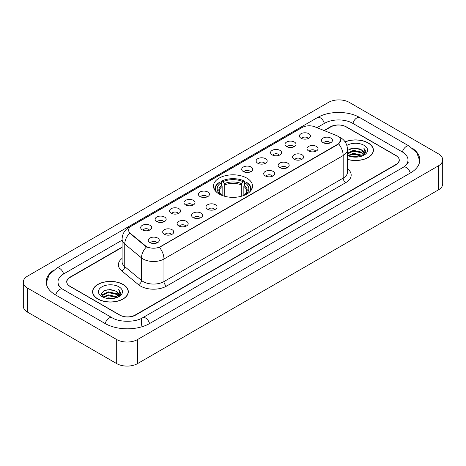 <?xml version="1.0" encoding="UTF-8"?>
<svg xmlns="http://www.w3.org/2000/svg" width="466" height="466" viewBox="0 0 466 466"><rect width="100%" height="100%" fill="white"/><g stroke="black" fill="none" stroke-linecap="round" stroke-linejoin="round"><path stroke-width="0.7" d="M246.805 178.111A19.525 11.271 0 0 0 225.527 175.665A19.525 11.271 0 0 0 213.475 186.08A19.525 11.271 0 0 0 219.195 194.048A19.525 11.271 0 0 0 240.473 196.495A19.525 11.271 0 0 0 252.525 186.08A19.525 11.271 0 0 0 246.805 178.111M286.607 146.557A5.528 3.192 180 0 1 285.507 145.654A5.528 3.192 180 0 1 287.341 141.693A5.528 3.192 180 0 1 294.419 142.048A5.528 3.192 180 0 1 295.514 145.654A5.528 3.192 180 0 1 286.607 146.557M293.749 146.889A3.314 1.916 0 0 0 292.858 145.957A3.314 1.916 0 0 0 289.59 145.474A3.314 1.916 0 0 0 287.277 146.889M272.173 154.893A5.528 3.192 180 0 1 271.078 153.99A5.528 3.192 180 0 1 272.907 150.023A5.528 3.192 180 0 1 279.99 150.378A5.528 3.192 180 0 1 281.085 153.99A5.528 3.192 180 0 1 272.173 154.893M279.315 155.219A3.314 1.916 0 0 0 278.429 154.287A3.314 1.916 0 0 0 275.161 153.803A3.314 1.916 0 0 0 272.849 155.219M257.745 163.222A5.528 3.192 180 0 1 256.65 162.319A5.528 3.192 180 0 1 258.479 158.353A5.528 3.192 180 0 1 265.562 158.708A5.528 3.192 180 0 1 266.657 162.319A5.528 3.192 180 0 1 257.745 163.222M264.886 163.554A3.314 1.916 0 0 0 263.995 162.622A3.314 1.916 0 0 0 260.733 162.133A3.314 1.916 0 0 0 258.42 163.554M243.316 171.552A5.528 3.192 180 0 1 242.221 170.649A5.528 3.192 180 0 1 244.05 166.682A5.528 3.192 180 0 1 251.127 167.044A5.528 3.192 180 0 1 252.228 170.649A5.528 3.192 180 0 1 243.316 171.552M250.458 171.884A3.314 1.916 0 0 0 249.566 170.952A3.314 1.916 0 0 0 246.298 170.469A3.314 1.916 0 0 0 243.986 171.884M200.025 196.547A5.528 3.192 180 0 1 198.93 195.644A5.528 3.192 180 0 1 200.759 191.677A5.528 3.192 180 0 1 207.836 192.033A5.528 3.192 180 0 1 208.937 195.644A5.528 3.192 180 0 1 200.025 196.547M207.166 196.879A3.314 1.916 0 0 0 206.275 195.947A3.314 1.916 0 0 0 203.007 195.458A3.314 1.916 0 0 0 200.695 196.879M185.596 204.877A5.528 3.192 180 0 1 184.495 203.974A5.528 3.192 180 0 1 186.33 200.013A5.528 3.192 180 0 1 193.407 200.368A5.528 3.192 180 0 1 194.503 203.974A5.528 3.192 180 0 1 185.596 204.877M192.738 205.209A3.314 1.916 0 0 0 191.846 204.277A3.314 1.916 0 0 0 188.579 203.793A3.314 1.916 0 0 0 186.266 205.209M171.162 213.207A5.528 3.192 180 0 1 170.067 212.304A5.528 3.192 180 0 1 171.896 208.343A5.528 3.192 180 0 1 178.979 208.698A5.528 3.192 180 0 1 180.074 212.304A5.528 3.192 180 0 1 171.162 213.207M178.303 213.539A3.314 1.916 0 0 0 177.412 212.607A3.314 1.916 0 0 0 174.15 212.123A3.314 1.916 0 0 0 171.838 213.539M156.733 221.542A5.528 3.192 180 0 1 155.638 220.639A5.528 3.192 180 0 1 157.467 216.673A5.528 3.192 180 0 1 164.545 217.028A5.528 3.192 180 0 1 165.646 220.639A5.528 3.192 180 0 1 156.733 221.542M163.875 221.868A3.314 1.916 0 0 0 162.984 220.936A3.314 1.916 0 0 0 159.716 220.453A3.314 1.916 0 0 0 157.403 221.868M142.305 229.872A5.528 3.192 180 0 1 141.204 228.969A5.528 3.192 180 0 1 143.039 225.002A5.528 3.192 180 0 1 150.116 225.358A5.528 3.192 180 0 1 151.211 228.969A5.528 3.192 180 0 1 142.305 229.872M149.446 230.204A3.314 1.916 0 0 0 148.555 229.272A3.314 1.916 0 0 0 145.287 228.783A3.314 1.916 0 0 0 142.975 230.204M301.036 138.227A5.528 3.192 180 0 1 299.941 137.324A5.528 3.192 180 0 1 301.77 133.358A5.528 3.192 180 0 1 308.847 133.719A5.528 3.192 180 0 1 309.948 137.324A5.528 3.192 180 0 1 301.036 138.227M308.177 138.559A3.314 1.916 0 0 0 307.286 137.627A3.314 1.916 0 0 0 304.018 137.144A3.314 1.916 0 0 0 301.712 138.559M308.614 150.937A5.528 3.192 180 0 1 307.519 150.035A5.528 3.192 180 0 1 309.348 146.068A5.528 3.192 180 0 1 316.431 146.423A5.528 3.192 180 0 1 317.527 150.035A5.528 3.192 180 0 1 308.614 150.937M315.756 151.264A3.314 1.916 0 0 0 314.865 150.332A3.314 1.916 0 0 0 311.603 149.848A3.314 1.916 0 0 0 309.29 151.264M294.186 159.267A5.528 3.192 180 0 1 293.091 158.364A5.528 3.192 180 0 1 294.92 154.397A5.528 3.192 180 0 1 301.997 154.753A5.528 3.192 180 0 1 303.098 158.364A5.528 3.192 180 0 1 294.186 159.267M301.327 159.599A3.314 1.916 0 0 0 300.436 158.667A3.314 1.916 0 0 0 297.168 158.178A3.314 1.916 0 0 0 294.856 159.599M279.757 167.597A5.528 3.192 180 0 1 278.656 166.694A5.528 3.192 180 0 1 280.491 162.733A5.528 3.192 180 0 1 287.569 163.088A5.528 3.192 180 0 1 288.664 166.694A5.528 3.192 180 0 1 279.757 167.597M286.899 167.929A3.314 1.916 0 0 0 286.007 166.997A3.314 1.916 0 0 0 282.74 166.513A3.314 1.916 0 0 0 280.427 167.929M265.323 175.927A5.528 3.192 180 0 1 264.228 175.024A5.528 3.192 180 0 1 266.057 171.063A5.528 3.192 180 0 1 273.14 171.418A5.528 3.192 180 0 1 274.235 175.024A5.528 3.192 180 0 1 265.323 175.927M272.464 176.259A3.314 1.916 0 0 0 271.579 175.327A3.314 1.916 0 0 0 268.311 174.843A3.314 1.916 0 0 0 265.999 176.259M207.603 209.251A5.528 3.192 180 0 1 206.508 208.349A5.528 3.192 180 0 1 208.337 204.388A5.528 3.192 180 0 1 215.42 204.743A5.528 3.192 180 0 1 216.515 208.349A5.528 3.192 180 0 1 207.603 209.251M214.744 209.584A3.314 1.916 0 0 0 213.853 208.651A3.314 1.916 0 0 0 210.591 208.168A3.314 1.916 0 0 0 208.279 209.584M193.174 217.587A5.528 3.192 180 0 1 192.079 216.684A5.528 3.192 180 0 1 193.908 212.717A5.528 3.192 180 0 1 200.986 213.073A5.528 3.192 180 0 1 202.087 216.684A5.528 3.192 180 0 1 193.174 217.587M200.316 217.913A3.314 1.916 0 0 0 199.425 216.981A3.314 1.916 0 0 0 196.157 216.498A3.314 1.916 0 0 0 193.844 217.913M178.746 225.917A5.528 3.192 180 0 1 177.645 225.014A5.528 3.192 180 0 1 179.474 221.047A5.528 3.192 180 0 1 186.557 221.402A5.528 3.192 180 0 1 187.652 225.014A5.528 3.192 180 0 1 178.746 225.917M185.882 226.249A3.314 1.916 0 0 0 184.996 225.317A3.314 1.916 0 0 0 181.728 224.828A3.314 1.916 0 0 0 179.416 226.249M164.312 234.247A5.528 3.192 180 0 1 163.216 233.344A5.528 3.192 180 0 1 165.046 229.383A5.528 3.192 180 0 1 172.129 229.738A5.528 3.192 180 0 1 173.224 233.344A5.528 3.192 180 0 1 164.312 234.247M171.453 234.579A3.314 1.916 0 0 0 170.562 233.647A3.314 1.916 0 0 0 167.3 233.163A3.314 1.916 0 0 0 164.987 234.579M149.883 242.576A5.528 3.192 180 0 1 148.788 241.679A5.528 3.192 180 0 1 150.617 237.712A5.528 3.192 180 0 1 157.694 238.068A5.528 3.192 180 0 1 158.795 241.679A5.528 3.192 180 0 1 149.883 242.576M157.025 242.908A3.314 1.916 0 0 0 156.133 241.976A3.314 1.916 0 0 0 152.865 241.493A3.314 1.916 0 0 0 150.553 242.908M323.049 142.602A5.528 3.192 180 0 1 321.948 141.699A5.528 3.192 180 0 1 323.783 137.738A5.528 3.192 180 0 1 330.86 138.093A5.528 3.192 180 0 1 331.955 141.699A5.528 3.192 180 0 1 323.049 142.602M330.19 142.934A3.314 1.916 0 0 0 329.299 142.002A3.314 1.916 0 0 0 326.031 141.518A3.314 1.916 0 0 0 323.719 142.934M336.382 135.507A9.943 5.743 180 0 1 337.71 136.154A9.943 5.743 180 0 1 340.623 140.214A9.943 5.743 180 0 1 337.71 144.274L160.589 246.531A9.943 5.743 180 0 1 145.409 245.768L130.393 233.384A9.943 5.743 180 0 1 128.593 230.093A9.943 5.743 180 0 1 131.505 226.027L302.195 127.48A9.943 5.743 180 0 1 314.934 126.839L336.382 135.507M122.086 247.411L70.075 277.439A11.05 6.378 0 0 0 66.836 281.947A11.05 6.378 0 0 0 70.075 286.462L119.564 315.033A11.05 6.378 0 0 0 135.192 315.033L395.925 164.498A11.05 6.378 0 0 0 399.164 159.989A11.05 6.378 0 0 0 395.925 155.475L346.436 126.903A11.05 6.378 0 0 0 330.808 126.903L324.336 130.637M404.331 166.642A19.892 11.487 0 0 0 408.006 159.989A19.892 11.487 0 0 0 402.175 151.869L352.686 123.298A19.892 11.487 0 0 0 324.557 123.298L316.985 127.667M122.086 240.188L63.825 273.827A19.892 11.487 0 0 0 57.994 281.947A19.892 11.487 0 0 0 61.669 288.6M116.698 339.545A14.737 8.505 0 0 0 137.534 339.545L438.384 165.855A14.737 8.505 0 0 0 442.7 159.838A14.737 8.505 0 0 0 438.384 153.821L349.302 102.392A14.737 8.505 0 0 0 328.466 102.392L27.616 276.088A14.737 8.505 0 0 0 23.3 282.099A14.737 8.505 0 0 0 27.616 288.116L116.698 339.545L116.698 363.608A14.737 8.505 0 0 0 137.534 363.608L438.384 189.912A14.737 8.505 0 0 0 442.7 183.901L442.7 159.838M23.3 282.099L23.3 306.162A14.737 8.505 0 0 0 27.616 312.179L116.698 363.608M53.532 270.251A31.682 18.29 0 0 0 46.21 281.947A31.682 18.29 0 0 0 55.489 294.885L104.978 323.456A31.682 18.29 0 0 0 149.778 323.456L410.511 172.921A31.682 18.29 0 0 0 419.79 159.989A31.682 18.29 0 0 0 412.468 148.293M347.496 159.419A17.865 10.316 0 0 0 373.417 150.215A17.865 10.316 0 0 0 368.187 142.922A17.865 10.316 0 0 0 345.102 141.845M123.082 284.429A17.865 10.316 0 0 0 103.609 282.198A17.865 10.316 0 0 0 92.583 291.722A17.865 10.316 0 0 0 97.813 299.021A17.865 10.316 0 0 0 117.286 301.252A17.865 10.316 0 0 0 128.313 291.722A17.865 10.316 0 0 0 123.082 284.429M340.623 140.214L338.677 143.872L337.71 144.571L159.471 247.335A12.891 7.444 60 0 1 163.974 259.014A14.737 8.505 180 0 1 143.138 259.014A14.737 8.505 180 0 1 141.483 257.879L124.748 244.079A14.737 8.505 180 0 1 122.086 239.204L122.086 261.758A14.737 8.505 0 0 0 124.748 266.639L141.483 280.439A14.737 8.505 0 0 0 143.138 281.575A14.737 8.505 0 0 0 163.974 281.575L343.18 178.111A14.737 8.505 0 0 0 347.496 172.094L347.496 149.539A14.737 8.505 180 0 1 343.18 155.551A12.891 7.444 -120 0 0 338.677 143.872M147.64 247.335L145.409 246.205L129.723 233.14A12.891 8.621 129.5 0 0 124.748 244.079L124.748 266.639A3.681 2.464 -50.5 0 1 121.731 270.868A18.419 10.636 180 0 1 122.086 258.385M122.086 247.108L69.941 277.212A11.05 6.378 0 0 0 66.708 281.726A11.05 6.378 0 0 0 69.941 286.235L119.954 315.109A11.05 6.378 0 0 0 135.583 315.109L396.059 164.725A11.05 6.378 0 0 0 399.292 160.217A11.05 6.378 0 0 0 396.059 155.702L346.046 126.828A11.05 6.378 0 0 0 330.417 126.828L324.033 130.515M347.496 159.302A17.679 10.211 0 0 0 373.237 150.215A17.679 10.211 0 0 0 368.058 142.998A17.679 10.211 0 0 0 345.172 141.949M351.364 156.716L353.397 156.349L358.814 156.891M353.746 157.071L356.397 157.129M347.974 155.562L353.397 153.337L361.441 155.085L362.461 155.889M348.492 155.825L353.397 154.089L361.849 156.122M347.496 153.256L353.397 150.332L361.441 152.079L363.591 154.473M347.496 154.007L353.397 151.083L361.441 152.831L363.398 154.829M362.501 155.871A8.33 4.806 0 0 0 363.882 153.221A8.33 4.806 0 0 0 361.441 149.819L363.876 153.401M347.496 155.359A12.011 6.932 0 0 0 364.045 155.12A12.011 6.932 0 0 0 364.045 145.31A12.011 6.932 0 0 0 346.855 145.433M361.441 149.819L354.026 147.99L347.496 150.291M363.317 155.504L365.793 152.335L365.874 151.596L363.812 148.019L365.018 152.015L362.635 155.813M363.812 148.019L365.868 151.735M349.022 149.219L352.884 148.281L359.67 148.899M350.397 151.759L352.884 151.287L359.42 151.829M350.397 154.77L352.884 154.298L359.42 154.84M97.942 298.945A17.679 10.211 0 0 0 117.211 301.158A17.679 10.211 0 0 0 128.127 291.722A17.679 10.211 0 0 0 122.948 284.505A17.679 10.211 0 0 0 103.679 282.291A17.679 10.211 0 0 0 92.763 291.722A17.679 10.211 0 0 0 97.942 298.945M106.26 298.223L108.293 297.856L113.704 298.397M108.636 298.578L111.292 298.642M102.87 297.075L108.293 294.85L116.337 296.597L117.356 297.395M103.388 297.337L108.293 295.601L116.739 297.628M102.2 296.458L102.404 294.739L108.293 291.844L116.337 293.586L118.486 295.986M102.153 296.242L102.404 295.491L108.293 292.596L116.337 294.343L118.294 296.341M117.397 297.378A8.33 4.806 0 0 0 118.772 294.733A8.33 4.806 0 0 0 116.337 291.332L118.766 294.914M118.941 286.823A12.011 6.932 0 0 0 101.955 286.823A12.011 6.932 0 0 0 101.955 296.626A12.011 6.932 0 0 0 118.941 296.626A12.011 6.932 0 0 0 118.941 286.823M116.337 291.332L110.401 289.508L104.25 290.568L101.285 293.72L102.969 297.151M118.213 297.017L120.688 293.848L120.77 293.102L118.702 289.526L119.908 293.528L117.531 297.325M118.702 289.526L120.764 293.248M103.918 290.732L107.774 289.794L114.566 290.405M105.287 293.271L107.774 292.799L114.316 293.341M105.287 296.283L107.774 295.805L114.316 296.353M222.148 195.452L222.148 186.452L220.575 183.115A15.838 9.145 0 0 0 220.575 194.456L220.278 194.631M221.449 184.623L221.449 181.216L221.973 180.919A17.533 10.124 0 0 1 244.027 180.919L242.821 181.612A15.838 9.145 0 0 0 223.179 181.612L224.752 184.95L224.752 196.297M241.248 196.297L241.248 184.95L242.821 181.612M216.358 191.969A17.533 10.124 0 0 1 219.37 182.422L218.845 182.719A18.273 10.549 0 0 0 214.727 189.388A18.273 10.549 0 0 0 214.774 190.116M244.027 180.919L244.551 181.216L244.551 184.623M219.37 182.422L220.575 183.115M223.179 181.612L221.973 180.919M220.575 194.456L222.02 195.4M251.226 190.116A18.273 10.549 0 0 0 251.273 189.388A18.273 10.549 0 0 0 247.155 182.719L246.63 182.422A17.533 10.124 0 0 1 249.642 191.969M245.722 194.631L245.425 194.456A15.838 9.145 0 0 0 245.425 183.115L246.63 182.422M243.98 195.4L245.425 194.456M245.425 183.115L243.852 186.452L243.852 195.452M130.393 233.384L130.393 233.821M145.409 245.768L145.409 246.205M160.589 246.531L160.589 246.829M337.71 144.274L337.71 144.571M149.557 323.585A5.895 3.402 -120 0 0 145.613 318.039A5.895 3.402 -120 0 0 142.666 317.748C135.414 322.437 119.337 322.437 112.09 317.748L62.601 289.176C62.013 288.961 59.141 287.004 58.238 284.93L57.994 283.753M105.2 323.585A5.895 3.402 -60 0 1 109.143 318.039A5.895 3.402 -60 0 1 112.09 317.748M55.71 295.013A5.895 3.402 -60 0 1 59.654 289.468A5.895 3.402 -60 0 1 62.601 289.176M46.239 282.78L49.175 274.765L56.706 268.125A5.895 3.402 60 0 1 59.654 268.416A5.895 3.402 60 0 1 63.603 273.961M56.706 268.125L317.445 117.589A5.895 3.402 60 0 1 320.387 117.881A5.895 3.402 60 0 1 324.336 123.42M317.445 117.589C328.938 110.751 348.306 110.751 359.804 117.589A5.895 3.402 120 0 0 356.857 117.881A5.895 3.402 120 0 0 352.908 123.42M419.761 160.817L416.825 152.801L409.294 146.161A5.895 3.402 120 0 0 406.346 146.452A5.895 3.402 120 0 0 402.397 151.998M410.29 173.049A5.895 3.402 -120 0 0 406.346 167.51A5.895 3.402 -120 0 0 403.399 167.218L142.666 317.748M137.534 363.608L137.534 339.545M27.616 312.179L27.616 288.116M438.384 189.912L438.384 165.855M141.443 325.262L141.443 318.645M166.578 286.083A3.681 2.126 60 0 1 163.974 281.575L163.974 259.014L343.18 155.551L343.18 178.111A3.681 2.126 60 0 0 345.784 182.62L166.578 286.083A18.419 10.636 180 0 1 140.534 286.083A18.419 10.636 180 0 1 138.466 284.668L121.731 270.868M347.496 149.539C347.246 144.239 344.916 140.266 340.512 137.621L338.648 136.713A12.891 6.041 112 0 0 338.479 136.649M130.41 226.785A12.891 7.444 -120 0 0 129.07 227.286C124.667 229.93 122.337 233.903 122.086 239.204M129.07 227.286L301.112 127.958A12.891 7.444 60 0 1 302.09 127.544M146.51 246.887A12.891 8.621 129.5 0 0 141.483 257.879L141.483 280.439A3.681 2.464 -50.5 0 1 138.466 284.668M347.496 168.721A18.419 10.636 180 0 1 345.784 182.62M222.148 186.452A13.63 7.87 0 0 0 219.37 191.211C218.997 191.91 219.818 193.233 221.828 195.178M241.248 184.95A13.63 7.87 0 0 0 224.752 184.95M221.764 185.165A14.166 8.178 0 0 0 221.764 195.132M241.633 183.662A14.166 8.178 0 0 0 224.367 183.662M244.236 195.132A14.166 8.178 0 0 0 244.236 185.165M244.172 195.178C246.182 193.239 247.003 191.916 246.63 191.211A13.63 7.87 0 0 0 243.852 186.452M408.006 161.795C408.828 162.389 407.29 164.195 403.399 167.218M359.804 117.589L409.294 146.161M301.112 127.958L303.477 126.857M373.237 151.689L373.237 150.215M128.127 293.201L128.127 291.722M102.118 296.364L102.118 295.863M92.763 293.201L92.763 291.722M214.727 190.052L214.727 189.388M251.273 190.052L251.273 189.388"/></g></svg>
